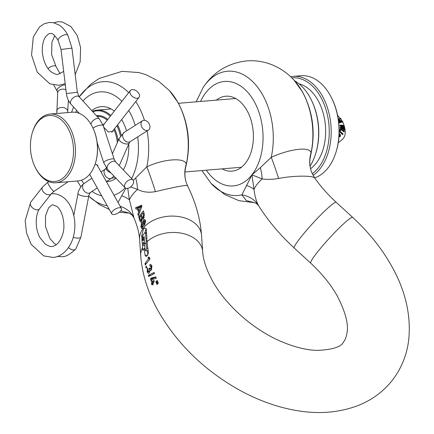 <?xml version="1.0" encoding="UTF-8"?>
<svg xmlns="http://www.w3.org/2000/svg" width="434" height="434" viewBox="0 0 434 434"><rect width="100%" height="100%" fill="white"/><g stroke="black" fill="none" stroke-linecap="round" stroke-linejoin="round"><path stroke-width="0.65" d="M139.412 209.676L138.94 210.951A93.147 58.113 38 0 0 137.969 208.282L140.556 207.029L139.412 209.676M144.82 232.808L146.372 228.68M254.433 202.689L246.333 200.573L241.895 194.855L251.937 174.842L253.993 189.36C254.704 195.419 256.06 200.546 258.067 204.739L258.914 206.21C257.487 204.186 255.957 203.003 254.308 202.662M314.834 178.271C314.791 175.634 295.239 175.211 278.585 178.461C272.53 179.486 267.051 179.633 262.147 178.911L251.937 174.842L260.319 167.643L271.239 157.271C289.749 148.954 310.44 146.068 311.015 153.045L310.635 155.475C315.692 133.092 313.039 111.988 302.677 92.176L293.959 80.051A62.355 40.4 85.2 0 1 302.27 91.639A62.355 40.4 85.2 0 1 311.015 153.045A31.036 29.919 157.9 0 0 311.818 172.699L311.818 172.699C309.995 168.17 309.409 163.423 310.055 158.459L310.635 155.475M133.276 180.354L146.828 166.797C165.538 158.188 185.882 157.683 186.213 164.394A31.036 29.973 -21.4 0 0 186.799 184.065L187.651 186.007C195.636 202.287 200.258 218.66 201.517 235.13A31.036 21.152 -4 0 0 177.544 216.403A31.036 21.152 -4 0 0 143.388 228.116A31.036 21.152 -4 0 0 139.591 239.47C139.227 233.27 137.366 226.098 134.014 217.955L133.824 217.542A31.036 24.928 154 0 0 120.191 206.307M187.678 186.077C187.955 184.2 172.862 187.526 155.41 191.627C148.499 192.859 142.542 192.099 137.54 189.349L130.591 186.956M135.517 207.794A93.494 58.33 -142 0 1 136.119 209.264L137.252 208.667A93.229 58.161 -142 0 1 138.522 212.161L137.92 214.195A93.494 58.33 -142 0 1 138.386 215.665L141.913 206.34A93.494 58.33 38 0 0 141.495 205.195L135.517 207.794L138.196 207.571A96.988 60.51 -142 0 1 138.408 208.07M138.728 216.788A93.494 58.33 -142 0 1 139.764 220.705L140.73 222.165L141.392 221.628L142.092 218.736L142.759 219.246L143.453 218.817L144.332 214.439A93.494 58.33 38 0 0 143.366 210.843L138.728 216.788L140.095 216.674M142.661 222.062L141.582 222.403L140.92 227.015L141.739 228.653L142.374 228.11L143.253 225.675L144.348 225.398L145.645 220.96L144.462 219.495L143.605 220.022L142.77 222.17L142.238 221.904M144.159 225.599L143.253 225.675L143.73 225.821M141.761 205.922L138.196 207.571M157.618 281.373L156.256 282.865A148.889 92.887 -142 0 1 155.833 281.899L157.2 280.407A148.607 92.713 38 0 0 157.618 281.373M158.377 283.06L157.01 284.552A148.889 92.887 -142 0 1 156.571 283.581L157.938 282.089A148.607 92.713 38 0 0 158.377 283.06M202.662 251.503C203.096 259.733 206.378 269.541 212.503 280.923C225.251 304.299 251.606 328.283 278.601 340.364C292.934 346.761 305.829 350.108 317.292 350.401C332.585 349.706 341.298 346.918 343.44 342.041C345.166 340.066 346.365 336.936 347.043 332.65C348.621 323.959 345.399 311.813 337.37 296.205C330.909 284.65 322.012 273.626 310.69 263.134A31.036 3.087 132.6 0 1 316.749 252.979A31.036 3.087 132.6 0 1 338.694 228.512A31.036 3.087 132.6 0 1 352.668 217.401C368.656 232.098 381.616 248.27 391.56 265.923C405.253 290.172 411.009 314.482 408.823 338.84C407.141 354.323 401.656 368.124 392.374 380.244C382.869 392.19 370.81 400.859 356.2 406.246C337.137 413 316.565 414.318 294.48 410.19C276.713 406.891 259.185 400.636 241.895 391.425C205.689 371.678 177.832 344.938 158.318 311.205C148.081 293.004 142.222 274.548 140.741 255.838A31.036 21.152 -4 0 1 142.531 247.597A148.602 92.708 38 0 0 142.775 250.456L144.142 248.351A148.954 92.93 38 0 0 145.092 255.284L146.128 256.527C147.652 255.621 148.395 253.928 148.352 251.443A148.612 92.719 -142 0 1 147.164 241.646A31.036 21.152 -4 0 1 181.005 233.118A31.036 21.152 -4 0 1 202.662 251.503L201.517 235.13M147.012 260.704L148.77 258.621L147.913 257.921L148.737 257.004L149.632 257.704A148.607 92.713 38 0 0 149.952 259.044L145.298 265.006A148.602 92.708 -142 0 1 144.983 263.666L147.012 260.704M149.068 268.396L149.437 267.93A148.976 92.941 38 0 0 149.573 268.386L150.728 268.966L151.081 266.742L150.05 266.194A148.895 92.892 -142 0 1 149.665 264.865L150.408 264.49L151.878 265.83L151.173 270.274L150.403 270.762L149.833 270.518L149.22 272.905L148.444 273.501L147.164 271.906L147.348 267.767A148.889 92.887 38 0 0 147.734 269.096L147.701 271.142L148.77 271.608L149.014 269.243A148.981 92.947 -142 0 1 148.846 268.684L149.068 268.396M151.797 269.107L150.305 269.232L151.867 268.868M151.905 265.923L150.05 266.194M150.902 274L154.113 272.492A148.596 92.702 38 0 0 154.488 273.507L148.65 276.469A148.591 92.702 -142 0 1 148.309 275.454L150.902 274M152.28 277.749L155.73 276.897A148.607 92.713 38 0 0 156.332 278.362L151.52 279.539A148.911 92.903 38 0 0 152.475 281.932L153.766 280.223A148.976 92.941 38 0 0 154.309 281.536L153.023 283.245A148.911 92.903 38 0 0 153.332 283.982L152.795 284.78A148.797 92.833 -142 0 1 152.48 284.042L151.938 284.916A148.607 92.713 -142 0 1 151.395 283.597L151.938 282.729A148.797 92.833 -142 0 1 150.435 278.899L150.972 278.102L152.28 277.749M149.687 271.809L148.368 271.923L149.752 271.527M146.638 267.322L146.122 268.158A148.607 92.713 -142 0 1 145.77 266.829L146.285 265.988A148.791 92.827 38 0 0 146.638 267.322M216.398 100.124A37.59 24.353 85.2 0 1 225.794 96.223A37.59 24.353 85.2 0 1 247.011 110.529A37.59 24.353 85.2 0 1 251.91 149.171A37.59 24.353 85.2 0 1 232.071 171.142A37.59 24.353 85.2 0 1 222.154 168.859M91.753 110.594A37.59 24.353 85.2 0 1 101.193 106.661A37.59 24.353 85.2 0 1 114.305 111.099M121.634 119.643A37.59 24.353 85.2 0 1 122.404 120.967A37.59 24.353 85.2 0 1 126.527 130.905M118.048 202.472L125.893 188.253M129.234 213.127L120.766 210.756M143.442 228.924L144.913 227.948L146.339 229.89L146.942 238.456L145.965 239.492L145.526 233.204L144.696 232.933L143.8 234.029L142.938 235.19L142.455 237.143L142.688 240.436L143.459 239.302L143.334 237.517L144.115 236.487L144.446 241.271L142.309 244.402L141.706 235.841L143.442 228.924M146.529 232.532L144.696 232.933M142.531 247.597L142.395 245.682L144.538 242.552L144.663 244.326A31.036 21.152 -4 0 1 146.182 242.601L146.052 240.767L147.028 239.731L147.164 241.646M127.732 188.334L129.386 199.797L134.014 217.955M137.252 208.667L138.088 208.597M138.522 212.161L139.493 212.08M137.92 214.195L138.826 214.119M139.764 220.705L141.896 220.526M142.102 218.725L143.627 218.595M140.92 227.015L141.706 226.949M141.582 222.403L143.404 222.251M143.605 220.022L145.26 219.886M142.77 222.17L143.442 222.116M144.983 263.666L146.215 263.563M147.913 257.921L149.649 257.774M148.77 258.621L149.828 258.534M145.77 266.829L146.491 266.764M148.846 268.684L149.654 268.613M149.014 269.243L150.034 269.156M147.164 271.906L148.102 271.825M149.833 270.518L151.037 270.415M149.665 264.865L151.2 264.735M151.081 266.742L152.063 266.66M148.309 275.454L150.804 275.248M154.433 273.349L151.878 274.7M150.435 278.899L153.115 278.677A145.325 90.663 38 0 0 153.267 279.089M151.938 282.729L153.49 282.599M151.395 283.597L153.11 283.456M152.48 284.042L153.327 283.972M152.475 281.932L154.103 281.796M155.887 277.283L153.641 277.879L153.115 278.677M150.972 278.102L153.641 277.879M155.833 281.899L157.233 281.78M156.571 283.581L157.998 283.462M144.142 248.351L145.021 248.281M146.052 240.767L147.099 240.68M146.182 242.601A148.824 92.849 38 0 0 146.773 248.454L145.694 250.809L145.26 250.234A148.981 92.947 -142 0 1 144.663 244.326M142.395 245.682L144.75 245.487M147.837 254.579A145.498 90.777 -142 0 1 147.305 250.678M143.334 237.517L144.18 237.447M143.459 239.302L144.305 239.232M142.688 240.436L144.381 240.295M142.943 226.949L141.913 227.036L142.243 226.765L141.424 226.179L141.82 223.732L142.737 224.302L142.243 226.765L143.025 226.7M142.737 224.302L143.594 224.226M141.82 223.732L143.312 223.364M145.081 224.215L143.822 224.324L144.218 224.036L143.328 223.548L143.849 221.351L144.82 221.828L144.218 224.036L145.189 223.955M144.82 221.828L145.683 221.758M143.849 221.351L144.283 221.063M142.016 220.087L141.142 220.157L140.198 219.523A93.31 58.216 38 0 0 139.639 217.358L140.893 215.579A93.12 58.096 -142 0 1 141.446 217.743L141.142 220.157L140.773 220.429L141.956 220.331M140.893 215.579L141.712 215.508M141.446 217.743L142.45 217.662M144.245 217.363L143.106 217.461L142.043 216.816A93.126 58.096 38 0 0 141.517 214.776L143.003 213.056A93.315 58.216 -142 0 1 143.529 215.096L143.106 217.461L142.694 217.727L144.164 217.602M143.003 213.056L143.963 212.98M143.529 215.096L144.441 215.02M140.556 207.029L141.625 206.942M138.94 210.951L139.938 210.864M128.686 92.67A62.355 40.4 85.2 0 0 79.238 96.885L90.37 84.554L98.99 78.521L122.057 71.344L138.891 72.554L145.96 74.664L158.584 81.196L169.352 90.489A62.355 40.4 85.2 0 1 177.663 102.082A62.355 40.4 85.2 0 1 186.213 164.394L185.416 168.511C184.423 173.985 184.884 179.171 186.799 184.065L186.799 184.065M128.735 144.137A37.59 24.353 85.2 0 1 123.31 169.9M116.062 178.293A37.59 24.353 85.2 0 1 107.469 181.58A37.59 24.353 85.2 0 1 106.449 181.634M121.878 195.805A31.036 14.273 -179.7 0 1 129.386 199.797A31.036 13.562 -29.2 0 1 132.565 194.649A31.036 13.562 -29.2 0 1 137.54 189.349A31.036 18.119 -100.1 0 0 135.717 178.081M147.077 130.922A62.355 40.4 85.2 0 1 146.828 166.797A31.036 2.376 -109.5 0 1 155.41 191.627M278.585 178.461A31.036 2.533 70.8 0 0 271.239 157.271A62.355 40.4 85.2 0 0 262.689 94.959A62.355 40.4 85.2 0 0 203.014 87.668C213.436 71.984 227.986 63.06 246.658 60.906C254.877 60.266 262.847 61.373 270.566 64.227C279.599 67.655 287.395 72.934 293.959 80.051M246.485 185.367A31.036 14.273 0.3 0 1 253.993 189.36A31.036 13.562 150.8 0 1 257.172 184.211A31.036 13.562 150.8 0 1 262.147 178.911A31.036 18.119 79.9 0 0 260.319 167.643M258.067 204.739A31.036 24.798 -25.9 0 0 241.895 194.855A62.355 40.4 85.2 0 1 211.032 183.37L224.606 194.465L238.944 200.66L254.449 202.694M92.437 126.923L92.61 127.27A33.798 21.895 85.2 0 1 95.578 162.69L95.464 163.065A34.487 22.346 -94.8 0 0 92.437 126.923A34.487 22.346 -94.8 0 0 91.596 125.334A34.487 22.346 -94.8 0 0 72.131 112.211L50.143 114.055A34.487 22.346 85.2 0 1 69.608 127.178A34.487 22.346 85.2 0 1 74.1 162.631A34.487 22.346 85.2 0 1 55.899 182.79A34.487 22.346 85.2 0 1 36.434 169.667A34.487 22.346 85.2 0 1 35.593 168.077L35.246 167.378A33.109 21.45 -94.8 0 0 36.049 168.902A33.109 21.45 -94.8 0 0 66.5 174.506A33.109 21.45 -94.8 0 0 67.894 128.111A33.109 21.45 -94.8 0 0 32.338 132.685A33.109 21.45 -94.8 0 0 35.246 167.378M55.899 182.79L77.887 180.945A34.487 22.346 -94.8 0 0 95.464 163.065M120.457 136.102A33.798 21.895 -94.8 0 0 116.909 125.692M117.576 124.835A34.487 22.346 85.2 0 1 121.222 135.061M311.091 99.505L311.444 100.2A50.349 32.621 85.2 0 1 315.865 152.969L315.637 153.717A51.733 33.516 -94.8 0 0 311.091 99.505A51.733 33.516 -94.8 0 0 309.833 97.124A51.733 33.516 -94.8 0 0 294.61 80.767M310.066 166.157A51.733 33.516 -94.8 0 0 315.637 153.717M312.263 173.736A50.349 32.621 -94.8 0 0 320.688 97.01A50.349 32.621 -94.8 0 0 291.86 77.887M290.671 76.747A51.733 33.516 85.2 0 1 293.2 76.389A51.733 33.516 85.2 0 1 322.397 96.071A51.733 33.516 85.2 0 1 313.082 175.369M331.511 97.791L331.864 98.491A50.349 32.621 85.2 0 1 336.285 151.26L336.052 152.008A51.733 33.516 -94.8 0 0 331.511 97.791A51.733 33.516 -94.8 0 0 330.252 95.409A51.733 33.516 -94.8 0 0 301.055 75.728L293.2 76.389M314.601 177.842A51.733 33.516 -94.8 0 0 336.052 152.008M95.203 164.247L97.634 165.235L97.84 166.314M113.513 130.043L112.921 131.356L108.457 132.023L103.737 127.227M103.352 126.055L103.683 124.14L104.637 123.478M110.252 116.285A33.798 21.895 -94.8 0 0 92.816 111.755M92.447 111.354A34.487 22.346 85.2 0 1 97.259 110.106A34.487 22.346 85.2 0 1 110.849 115.525M32.338 132.685L32.566 131.936A34.487 22.346 85.2 0 1 50.143 114.055M339.697 120.934L341.493 121.585M341.786 122.149L341.52 121.634L340.397 121.732L339.724 120.462L342.882 121.905L342.692 121.536L339.648 120.131L339.225 120.207L340.066 121.797L339.399 121.959L339.578 122.279L341.786 122.149L339.48 122.507L339.187 121.97L339.86 121.78L339.025 120.185L338.818 120.44L339.654 122.035M339.019 119.654L338.39 119.779M338.325 119.317L339.182 119.236L338.352 119.507M340.674 118.509L338.829 118.845L340.674 118.509M339.182 119.236L341.091 119.073M338.26 118.911L338.829 118.845M342.963 122.128L339.882 120.69L340.397 121.704L341.52 121.634M342.925 122.214L342.735 122.459L341.542 121.607M339.003 120.202L339.909 120.196M340.516 122.464L341.775 122.16M339.187 121.97L339.285 122.757L340.858 122.545M338.997 136.455L339.996 136.764L340.446 136.271L339.084 136.064M344.58 129.12L341.65 127.113L344.488 127.677L341.525 125.507L344.33 126.066L344.287 125.73L340.354 125.133L340.37 125.431L343.679 126.945L340.484 126.945L340.516 127.227L344.601 129.495L344.58 129.12L344.58 129.771L340.364 127.39L340.343 126.929L343.484 127.059L340.218 125.583L340.213 125.106L340.006 125.855L342.686 126.858M342.41 125.871L344.113 126.554L344.325 126.289L341.515 125.339M342.518 127.591L344.276 128.155L344.482 127.884L341.666 127.281M340.321 126.95L340.158 127.65L344.379 130.032L344.58 129.771M339.708 130.455L340.43 128.572L339.518 130.705L340.386 130.694L339.518 130.705M340.733 129.506L344.021 131.893L344.227 131.632L340.918 129.261L340.386 130.694M342.572 134.638L343.11 134.014L342.572 134.638L339.627 131.697L339.187 132.164M340.218 125.583L340.006 125.855M344.466 127.444L344.482 127.884M340.316 125.111L342.925 125.193M340.853 129.034L340.397 130.672L340.853 129.034L344.281 131.388L344.379 131.122L340.538 128.621L339.909 130.308L340.397 130.672M344.379 131.122L344.227 131.632M339.193 131.855L339.784 131.22L342.865 134.144L343.055 133.943L339.594 130.818L339.198 131.242M342.779 134.377L339.811 131.453L339.627 131.697M339.795 131.48L339.193 132.126M338.894 135.489L340.245 136.319L340.348 134.735L339.996 136.764M339.155 133.612L340.088 134.822L340.055 135.896L339.122 135.327M340.343 134.752L339.388 133.482M339.122 134.312L339.73 135.164L339.92 134.925L339.144 133.889M340.055 135.896L340.088 134.822M341.119 119.019L340.793 118.515M340.234 125.095L344.308 125.714L344.363 126.158M65.181 83.664L58.937 85.308L49.801 83.795L37.221 72.174L31.541 54.972L33.315 36.955L39.489 26.968L44.122 23.794L49.188 22.443L53.436 22.704L59.208 25.101C62.816 27.494 65.724 30.922 67.921 35.382A5.517 2.414 150.8 0 0 67.899 35.338A5.517 2.414 150.8 0 0 65.735 34.633A5.517 2.414 150.8 0 0 60.25 37.036A5.517 2.414 150.8 0 0 58.232 40.66A5.517 2.414 150.8 0 0 58.264 40.72L60.999 49.465L66.397 93.598C66.917 97.786 68.447 101.323 70.975 104.209L79.384 113.41M130.959 179.454A5.517 3.277 136.3 0 0 125.692 182.866A5.517 3.277 136.3 0 0 125.1 187.743A5.517 3.277 136.3 0 0 127.222 188.405A5.517 3.277 136.3 0 0 132.489 184.993A5.517 3.277 136.3 0 0 133.081 180.115A5.517 3.277 136.3 0 0 130.959 179.454M60.125 73.823L56.04 66.51A5.517 2.414 150.8 0 0 56.008 66.456A5.517 2.414 150.8 0 0 53.876 65.805A5.517 2.414 150.8 0 0 48.022 68.523M120.755 210.778A5.517 2.414 150.8 0 0 121.379 208.434A5.517 2.414 150.8 0 0 117.37 208.136A5.517 2.414 150.8 0 0 112.373 211.477A5.517 2.414 150.8 0 0 111.75 213.821A5.517 2.414 150.8 0 0 115.764 214.119A5.517 2.414 150.8 0 0 120.755 210.778M68.55 247.564A5.517 3.445 38 0 0 73.888 249.886A5.517 3.445 38 0 0 75.76 249.018A5.517 3.445 38 0 0 75.82 248.953L80.887 237.186L88.862 195.517L90.142 192.729L97.254 187.889M147.055 130.515A5.517 3.982 57.6 0 0 148.433 130.059A5.517 3.982 57.6 0 0 149.307 124.14A5.517 3.982 57.6 0 0 143.893 120.294A5.517 3.982 57.6 0 0 142.515 120.744A5.517 3.982 57.6 0 0 141.636 126.668A5.517 3.982 57.6 0 0 147.055 130.515M30.706 202.201L25.177 220.656L26.534 232.993L31.134 244.282L43.715 255.897L52.85 257.411C58.123 257.373 66.912 253.282 72.082 240.843C74.534 234.36 75.37 227.508 74.594 220.282L74.133 217.163C72.668 209.351 69.548 203.161 64.785 198.604C58.72 193.418 53.61 193.553 52.004 193.803L51.185 193.895A5.517 3.445 38 0 1 47.008 194.492A5.517 3.445 38 0 1 42.646 190.857A5.517 3.445 38 0 1 42.483 187.108L30.765 202.119A5.517 3.445 38 0 0 30.706 202.201A5.517 3.445 38 0 0 30.928 205.868A5.517 3.445 38 0 0 37.536 209.85A5.517 3.445 38 0 0 39.467 208.911A5.517 3.445 38 0 0 39.548 208.803C34.839 215.324 35.246 230.004 40.123 237.81L45.201 244.044C48.917 246.23 51.163 247.022 51.928 246.414C53.268 246.507 59.366 245.226 62.724 234.078C65.474 226.515 63.38 211.933 57.104 206.53L52.921 204.805L51.505 205.195L48.537 207.924L45.532 215.823L45.494 226.477L49.872 238.488L54.407 243.534L56.263 244.695M130.52 94.276A5.517 3.445 38 0 0 134.882 97.916A5.517 3.445 38 0 0 139.059 97.319A5.517 3.445 38 0 0 138.896 93.57A5.517 3.445 38 0 0 134.54 89.936A5.517 3.445 38 0 0 130.357 90.527A5.517 3.445 38 0 0 130.52 94.276M146.263 229.32A27.592 18.803 176 0 0 145.352 230.638M352.668 217.401L336.236 202.315A31.036 3.087 132.6 0 0 322.256 213.419A31.036 3.087 132.6 0 0 300.312 237.886A31.036 3.087 132.6 0 0 294.252 248.042C280.331 235.25 268.548 221.307 258.914 206.21M200.568 101.453A52.422 33.966 85.2 0 1 254.145 101.393A52.422 33.966 85.2 0 1 251.937 174.842A52.422 33.966 85.2 0 1 206.324 170.188M125.171 187.808A52.422 33.966 85.2 0 1 114.012 195.251M101.697 195.837A52.422 33.966 85.2 0 1 92.073 191.416M73.796 215.519L78.022 193.439C77.827 192.116 79.129 189.414 81.928 185.329L83.936 183.604A52.422 33.966 85.2 0 1 81.429 180.197M107.236 205.749A62.355 40.4 85.2 0 1 88.742 196.146M75.749 112.357A52.422 33.966 85.2 0 1 76.661 110.431M82.981 100.986A52.422 33.966 85.2 0 1 121.883 101.382M128.773 110.496A52.422 33.966 85.2 0 1 129.538 111.831A52.422 33.966 85.2 0 1 135.196 125.393M135.761 101.545A62.355 40.4 85.2 0 1 138.083 105.397A62.355 40.4 85.2 0 1 144.435 120.289M145.092 255.284L147.598 255.078M146.773 248.454L147.875 248.362M145.526 233.204L146.567 233.112M141.706 235.841L142.661 235.76M137.686 136.889A52.422 33.966 85.2 0 1 131.605 178.58M299.113 83.892A44.832 29.045 85.2 0 1 318.035 100.406A44.832 29.045 85.2 0 1 310.549 168.718M117.321 142.667A28.281 18.32 -94.8 0 0 113.909 129.538M96.451 115.737A28.97 18.77 85.2 0 1 107.778 119.453M114.581 128.676A28.97 18.77 85.2 0 1 118.102 140.898M107.193 120.207A28.281 18.32 -94.8 0 0 97.021 116.361M60.999 49.465L71.952 48.125L77.35 92.258L66.397 93.598M77.35 92.258L79.124 96.766A5.517 3.217 137.6 0 0 76.992 96.088A5.517 3.217 137.6 0 0 71.697 99.419A5.517 3.217 137.6 0 0 70.975 104.209M79.124 96.766L99.527 119.106A5.517 3.217 137.6 0 0 97.395 118.428A5.517 3.217 137.6 0 0 90.928 124.189M99.527 119.106L103.194 125.578A5.517 1.443 161.9 0 0 101.138 125.122A5.517 1.443 161.9 0 0 93.066 128.209M103.194 125.578L114.24 159.343A5.517 1.443 161.9 0 0 112.184 158.887A5.517 1.443 161.9 0 0 106.46 160.499A5.517 1.443 161.9 0 0 103.748 162.772L107.643 169.488L125.1 187.743M114.24 159.343L115.618 161.86A5.517 3.277 136.3 0 0 113.502 161.198A5.517 3.277 136.3 0 0 108.234 164.611A5.517 3.277 136.3 0 0 107.643 169.488M65.339 84.939A5.517 2.414 150.8 0 0 57.727 88.688A5.517 2.414 150.8 0 0 57.098 91.032L57.695 92.805L56.805 113.496M65.925 89.735A5.517 3.955 -176.9 0 0 58.373 91.075A5.517 3.955 -176.9 0 0 57.695 92.805M68.339 100.287L67.715 111.706A5.517 3.955 -176.9 0 0 63.684 107.632A5.517 3.955 -176.9 0 0 57.375 109.373A5.517 3.955 -176.9 0 0 56.697 111.104M78.022 193.439A5.517 1.665 10.8 0 0 80.984 195.56A5.517 1.665 10.8 0 0 86.898 196.385A5.517 1.665 10.8 0 0 88.862 195.517M91.851 178.217L83.936 183.604A5.517 3.949 55.8 0 0 83.241 189.474A5.517 3.949 55.8 0 0 88.693 193.228A5.517 3.949 55.8 0 0 90.142 192.729M101.013 171.989L105.451 168.967A5.517 3.949 55.8 0 0 104.757 174.842A5.517 3.949 55.8 0 0 110.209 178.596A5.517 3.949 55.8 0 0 111.657 178.092L113.936 176.068M105.451 168.967L106.238 167.801A5.517 2.707 23.8 0 0 110.741 172.727M112.422 153.782L119.182 138.446A5.517 2.707 23.8 0 0 121.401 142.189A5.517 2.707 23.8 0 0 127.254 143.985A5.517 2.707 23.8 0 0 129.278 142.9L130.075 141.728L148.433 130.059M119.182 138.446L124.151 132.413A5.517 3.982 57.6 0 0 123.278 138.338A5.517 3.982 57.6 0 0 128.697 142.184A5.517 3.982 57.6 0 0 130.075 141.728M73.265 237.317A5.517 1.665 10.8 0 0 78.923 238.054A5.517 1.665 10.8 0 0 80.887 237.186M42.483 187.108L47.897 182.177A5.517 0.982 55.8 0 0 48.896 185.209A5.517 0.982 55.8 0 0 54.104 191.302L68.122 181.765M336.236 202.315C327.898 194.638 320.726 186.539 314.721 178.011L311.818 172.699M201.929 170.551L211.032 183.37M196.173 101.822L203.014 87.668M77.323 180.994L80.8 186.707M71.567 112.26L73.59 107.068M88.737 196.179L99.999 204.902L109.303 209.443M119.258 212.231L129.261 213.137M169.352 90.489L178.07 102.614C188.568 122.724 191.155 144.083 185.828 166.689M310.69 263.134L294.252 248.042M145.694 250.809L148.211 250.602M140.741 255.838L139.591 239.47M144.3 221.063L145.64 220.949M129.017 213.061L131.833 214.825L133.824 217.542M111.619 178.119L115.58 177.788M184.96 171.978L241.472 167.242M97.259 110.106L111.104 108.945M178.45 103.303L235.711 98.507M342.648 121.867C346.12 129.793 346.126 135.571 342.665 139.195L338.265 142.715M337.625 115.395L340.37 118.449M340.961 119.236L342.263 121.2M339.985 135.739L339.079 135.191M340.446 136.276L340.381 134.724L339.019 133.075M339.551 130.77L343.11 133.981M344.281 131.545L344.422 131.155M340.462 128.567L344.417 131.139M341.753 127.287L344.607 129.12L344.629 129.625M344.52 127.775L341.612 125.518M340.37 126.918L343.587 127.037M340.695 122.16L340.858 122.464M341.78 122.052L341.531 121.585L340.424 121.666L339.865 120.614M339.231 121.938L339.893 121.764M342.931 121.976L342.692 121.525L339.61 120.072L339.052 120.175M338.856 118.824L340.755 118.477M340.782 118.493L341.086 118.9M338.254 118.862L338.862 118.824M67.715 111.706L67.894 112.569M97.124 142.515L103.748 162.772M96.825 164.497L121.379 208.434M56.008 66.456L51.63 54.673L51.923 42.234L54.771 35.61M63.684 71.447L58.015 74.312C57.245 74.919 55.004 74.127 51.288 71.935C48.31 70.031 42.944 62.68 42.288 50.973C42.244 44.463 43.465 39.559 45.944 36.261L48.722 33.825L50.111 33.445C51 34.199 52.205 30.922 58.232 40.66M53.697 22.758L58.085 21.7L62.198 21.928L70.872 26.496L77.274 35.583L80.599 47.501L80.138 61.888L75.191 74.621M89.648 174.273L111.75 213.821M57.098 91.032L53.735 85.01M71.952 48.125L67.899 35.338M115.618 161.86L133.081 180.115M106.417 181.656L111.657 178.092M119.247 165.652L129.278 142.9M54.104 191.302L51.185 193.9L39.467 208.911M111.815 132.218L139.059 97.319M57.255 256.494L61.747 256.668C65.198 257.112 69.869 254.568 75.76 249.018M103.292 125.204L130.357 90.527M47.897 182.177L48.716 181.618M124.151 132.413L142.515 120.744"/></g></svg>
